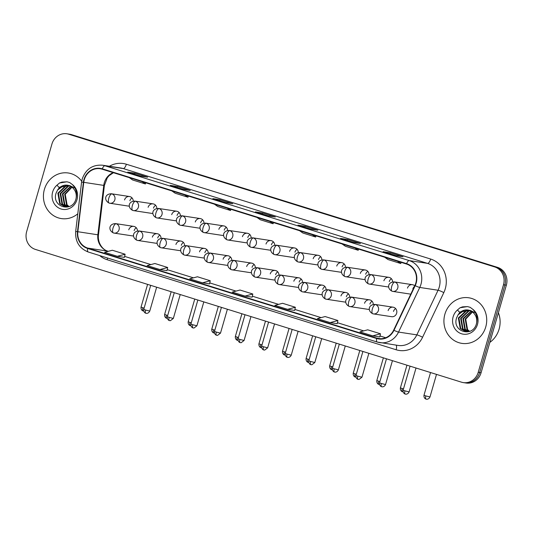 <?xml version="1.0" encoding="UTF-8"?>
<svg xmlns="http://www.w3.org/2000/svg" width="533" height="533" viewBox="0 0 533 533"><rect width="100%" height="100%" fill="white"/><g stroke="black" fill="none" stroke-linecap="round" stroke-linejoin="round"><path stroke-width="0.8" d="M139.713 231.089A4.804 1.792 107.3 0 0 136.595 235.426A4.804 1.792 -72.7 0 0 136.954 240.283L137.661 240.443A4.804 4.451 -81.3 0 0 142.637 237.025A4.804 4.451 -81.3 0 0 139.713 231.089A4.804 4.451 -81.3 0 0 139.106 230.949C132.484 231.109 131.631 237.605 136.954 240.283A4.804 1.792 -72.7 0 0 137.054 240.31A4.804 4.451 -81.3 0 0 137.661 240.443L155.883 243.228A4.804 4.451 -81.3 0 0 157.162 243.221M163.291 238.438A4.804 1.792 107.3 0 0 160.173 242.768A4.804 1.792 -72.7 0 0 160.533 247.632L161.239 247.792A4.804 4.451 -81.3 0 0 166.216 244.367A4.804 4.451 -81.3 0 0 163.291 238.438A4.804 4.451 -81.3 0 0 162.685 238.298C156.056 238.451 155.21 244.947 160.533 247.632A4.804 1.792 -72.7 0 0 160.633 247.652A4.804 4.451 -81.3 0 0 161.239 247.792L179.461 250.577A4.804 4.451 -81.3 0 0 180.74 250.57M186.87 245.78A4.804 1.792 107.3 0 0 183.752 250.117A4.804 1.792 -72.7 0 0 184.112 254.974L184.818 255.14A4.804 4.451 -81.3 0 0 189.795 251.716A4.804 4.451 -81.3 0 0 186.87 245.78A4.804 4.451 -81.3 0 0 186.264 245.64C179.634 245.8 178.788 252.296 184.112 254.974A4.804 1.792 -72.7 0 0 184.211 255.001A4.804 4.451 -81.3 0 0 184.818 255.14L203.04 257.919A4.804 4.451 -81.3 0 0 204.319 257.919M210.448 253.128A4.804 1.792 107.3 0 0 207.33 257.466A4.804 1.792 -72.7 0 0 207.69 262.323L208.396 262.489A4.804 4.451 -81.3 0 0 213.373 259.065A4.804 4.451 -81.3 0 0 210.448 253.128A4.804 4.451 -81.3 0 0 209.842 252.988C203.213 253.148 202.367 259.644 207.69 262.323A4.804 1.792 -72.7 0 0 207.79 262.349A4.804 4.451 -81.3 0 0 208.396 262.489L226.618 265.267A4.804 4.451 -81.3 0 0 227.897 265.261M234.027 260.477A4.804 1.792 107.3 0 0 230.909 264.814A4.804 1.792 -72.7 0 0 231.269 269.671L231.968 269.831A4.804 4.451 -81.3 0 0 236.952 266.413A4.804 4.451 -81.3 0 0 234.027 260.477A4.804 4.451 -81.3 0 0 233.421 260.337C226.791 260.49 225.945 266.986 231.269 269.671A4.804 1.792 -72.7 0 0 231.369 269.691A4.804 4.451 -81.3 0 0 231.968 269.831L250.197 272.616A4.804 4.451 -81.3 0 0 251.476 272.61M257.606 267.819A4.804 1.792 107.3 0 0 254.488 272.156A4.804 1.792 -72.7 0 0 254.847 277.02L255.547 277.18A4.804 4.451 -81.3 0 0 260.53 273.755A4.804 4.451 -81.3 0 0 257.606 267.819A4.804 4.451 -81.3 0 0 256.999 267.679C250.37 267.839 249.524 274.335 254.847 277.02A4.804 1.792 -72.7 0 0 254.947 277.04A4.804 4.451 -81.3 0 0 255.547 277.18L273.775 279.965A4.804 4.451 -81.3 0 0 275.055 279.958M281.184 275.168A4.804 1.792 107.3 0 0 278.066 279.505A4.804 1.792 -72.7 0 0 278.426 284.362L279.125 284.529A4.804 4.451 -81.3 0 0 284.109 281.104A4.804 4.451 -81.3 0 0 281.184 275.168A4.804 4.451 -81.3 0 0 280.578 275.028C273.949 275.188 273.103 281.684 278.426 284.362A4.804 1.792 -72.7 0 0 278.526 284.389A4.804 4.451 -81.3 0 0 279.125 284.529L297.354 287.307A4.804 4.451 -81.3 0 0 298.633 287.3M304.763 282.517A4.804 1.792 107.3 0 0 301.645 286.854A4.804 1.792 -72.7 0 0 302.004 291.711L302.704 291.871A4.804 4.451 -81.3 0 0 307.688 288.453A4.804 4.451 -81.3 0 0 304.763 282.517A4.804 4.451 -81.3 0 0 304.156 282.377C297.527 282.53 296.681 289.026 302.004 291.711A4.804 1.792 -72.7 0 0 302.104 291.731A4.804 4.451 -81.3 0 0 302.704 291.871L320.933 294.656A4.804 4.451 -81.3 0 0 322.212 294.649M328.341 289.859A4.804 1.792 107.3 0 0 325.223 294.196A4.804 1.792 -72.7 0 0 325.583 299.06L326.283 299.22A4.804 4.451 -81.3 0 0 331.266 295.795A4.804 4.451 -81.3 0 0 328.341 289.859A4.804 4.451 -81.3 0 0 327.735 289.719C321.106 289.879 320.26 296.375 325.583 299.06A4.804 1.792 -72.7 0 0 325.683 299.08A4.804 4.451 -81.3 0 0 326.283 299.22L344.511 302.004A4.804 4.451 -81.3 0 0 345.79 301.998M351.92 297.207A4.804 1.792 107.3 0 0 348.802 301.545A4.804 1.792 -72.7 0 0 349.162 306.402L349.861 306.568A4.804 4.451 -81.3 0 0 354.845 303.144A4.804 4.451 -81.3 0 0 351.92 297.207A4.804 4.451 -81.3 0 0 351.314 297.068C344.684 297.227 343.838 303.723 349.162 306.402A4.804 1.792 -72.7 0 0 349.262 306.428A4.804 4.451 -81.3 0 0 349.861 306.568L368.09 309.347A4.804 4.451 -81.3 0 0 369.369 309.347M375.499 304.556A4.804 1.792 107.3 0 0 372.38 308.893A4.804 1.792 -72.7 0 0 372.74 313.75L373.44 313.91A4.804 4.451 -81.3 0 0 378.423 310.492A4.804 4.451 -81.3 0 0 375.499 304.556A4.804 4.451 -81.3 0 0 374.892 304.416C368.263 304.57 367.417 311.065 372.74 313.75A4.804 1.792 -72.7 0 0 372.84 313.77A4.804 4.451 -81.3 0 0 373.44 313.91L391.668 316.695A4.804 4.451 -81.3 0 0 396.645 313.271A4.804 4.451 -81.3 0 0 393.114 307.195A4.804 4.451 -81.3 0 0 388.137 310.619M116.134 223.74A4.804 1.792 107.3 0 0 113.016 228.077A4.804 1.792 -72.7 0 0 113.376 232.934L114.082 233.101A4.804 4.451 -81.3 0 0 119.059 229.676A4.804 4.451 -81.3 0 0 116.134 223.74A4.804 4.451 -81.3 0 0 115.528 223.6C108.905 223.76 108.052 230.256 113.376 232.934A4.804 1.792 -72.7 0 0 113.476 232.961A4.804 4.451 -81.3 0 0 114.082 233.101L132.304 235.879A4.804 4.451 -81.3 0 0 133.583 235.879M135.482 201.234A4.804 1.792 107.3 0 0 132.364 205.571A4.804 1.792 -72.7 0 0 132.724 210.428L133.423 210.595A4.804 4.451 -81.3 0 0 138.407 207.17A4.804 4.451 -81.3 0 0 135.482 201.234A4.804 4.451 -81.3 0 0 134.876 201.094C128.246 201.254 127.4 207.75 132.724 210.428A4.804 1.792 -72.7 0 0 132.817 210.455A4.804 4.451 -81.3 0 0 133.423 210.595L151.645 213.373A4.804 4.451 -81.3 0 0 152.931 213.373M159.061 208.583A4.804 1.792 107.3 0 0 155.942 212.92A4.804 1.792 -72.7 0 0 156.302 217.777L157.002 217.944A4.804 4.451 -81.3 0 0 161.985 214.519A4.804 4.451 -81.3 0 0 159.061 208.583A4.804 4.451 -81.3 0 0 158.454 208.443C151.825 208.603 150.979 215.099 156.302 217.777A4.804 1.792 -72.7 0 0 156.396 217.804A4.804 4.451 -81.3 0 0 157.002 217.944L175.224 220.722A4.804 4.451 -81.3 0 0 176.503 220.715M182.639 215.932A4.804 1.792 107.3 0 0 179.521 220.269A4.804 1.792 -72.7 0 0 179.881 225.126L180.58 225.286A4.804 4.451 -81.3 0 0 185.564 221.868A4.804 4.451 -81.3 0 0 182.639 215.932A4.804 4.451 -81.3 0 0 182.033 215.792C175.404 215.945 174.558 222.441 179.881 225.126A4.804 1.792 -72.7 0 0 179.974 225.146A4.804 4.451 -81.3 0 0 180.58 225.286L198.802 228.071A4.804 4.451 -81.3 0 0 200.082 228.064M206.218 223.274A4.804 1.792 107.3 0 0 203.1 227.611A4.804 1.792 -72.7 0 0 203.453 232.475L204.159 232.635A4.804 4.451 -81.3 0 0 209.143 229.21A4.804 4.451 -81.3 0 0 206.218 223.274A4.804 4.451 -81.3 0 0 205.611 223.134C198.982 223.294 198.136 229.79 203.453 232.475A4.804 1.792 -72.7 0 0 203.553 232.495A4.804 4.451 -81.3 0 0 204.159 232.635L222.381 235.419A4.804 4.451 -81.3 0 0 223.66 235.413M229.796 230.622A4.804 1.792 107.3 0 0 226.678 234.96A4.804 1.792 -72.7 0 0 227.031 239.817L227.738 239.983A4.804 4.451 -81.3 0 0 232.721 236.559A4.804 4.451 -81.3 0 0 229.796 230.622A4.804 4.451 -81.3 0 0 229.19 230.483C222.561 230.642 221.715 237.138 227.031 239.817A4.804 1.792 -72.7 0 0 227.131 239.843A4.804 4.451 -81.3 0 0 227.738 239.983L245.96 242.762A4.804 4.451 -81.3 0 0 247.239 242.755M253.375 237.971A4.804 1.792 107.3 0 0 250.257 242.308A4.804 1.792 -72.7 0 0 250.61 247.165L251.316 247.325A4.804 4.451 -81.3 0 0 256.3 243.907A4.804 4.451 -81.3 0 0 253.375 237.971A4.804 4.451 -81.3 0 0 252.769 237.831C246.139 237.984 245.293 244.48 250.61 247.165A4.804 1.792 -72.7 0 0 250.71 247.185A4.804 4.451 -81.3 0 0 251.316 247.325L269.538 250.11A4.804 4.451 -81.3 0 0 270.817 250.104M276.953 245.313A4.804 1.792 107.3 0 0 273.835 249.651A4.804 1.792 -72.7 0 0 274.189 254.514L274.895 254.674A4.804 4.451 -81.3 0 0 279.878 251.25A4.804 4.451 -81.3 0 0 276.953 245.313A4.804 4.451 -81.3 0 0 276.347 245.18C269.718 245.333 268.872 251.829 274.189 254.514A4.804 1.792 -72.7 0 0 274.288 254.534A4.804 4.451 -81.3 0 0 274.895 254.674L293.117 257.459A4.804 4.451 -81.3 0 0 294.396 257.452M300.532 252.662A4.804 1.792 107.3 0 0 297.414 256.999A4.804 1.792 -72.7 0 0 297.767 261.856L298.473 262.023A4.804 4.451 -81.3 0 0 303.457 258.598A4.804 4.451 -81.3 0 0 300.532 252.662A4.804 4.451 -81.3 0 0 299.926 252.522C293.297 252.682 292.45 259.178 297.767 261.856A4.804 1.792 -72.7 0 0 297.867 261.883A4.804 4.451 -81.3 0 0 298.473 262.023L316.695 264.801A4.804 4.451 -81.3 0 0 317.974 264.801M324.111 260.011A4.804 1.792 107.3 0 0 320.993 264.348A4.804 1.792 -72.7 0 0 321.346 269.205L322.052 269.365A4.804 4.451 -81.3 0 0 327.035 265.947A4.804 4.451 -81.3 0 0 324.111 260.011A4.804 4.451 -81.3 0 0 323.504 259.871C316.875 260.024 316.029 266.52 321.346 269.205A4.804 1.792 -72.7 0 0 321.446 269.225A4.804 4.451 -81.3 0 0 322.052 269.365L340.274 272.15A4.804 4.451 -81.3 0 0 341.553 272.143M347.689 267.359A4.804 1.792 107.3 0 0 344.571 271.69A4.804 1.792 -72.7 0 0 344.924 276.554L345.631 276.714A4.804 4.451 -81.3 0 0 350.614 273.289A4.804 4.451 -81.3 0 0 347.689 267.359A4.804 4.451 -81.3 0 0 347.083 267.22C340.454 267.373 339.608 273.869 344.924 276.554A4.804 1.792 -72.7 0 0 345.024 276.574A4.804 4.451 -81.3 0 0 345.631 276.714L363.852 279.499A4.804 4.451 -81.3 0 0 365.132 279.492M371.261 274.702A4.804 1.792 107.3 0 0 368.15 279.039A4.804 1.792 -72.7 0 0 368.503 283.896L369.209 284.062A4.804 4.451 -81.3 0 0 374.193 280.638A4.804 4.451 -81.3 0 0 371.261 274.702A4.804 4.451 -81.3 0 0 370.662 274.562C364.032 274.722 363.186 281.217 368.503 283.896A4.804 1.792 -72.7 0 0 368.603 283.922A4.804 4.451 -81.3 0 0 369.209 284.062L387.431 286.841A4.804 4.451 -81.3 0 0 388.71 286.841M111.903 193.892A4.804 1.792 107.3 0 0 108.785 198.229A4.804 1.792 -72.7 0 0 109.145 203.086L109.845 203.246A4.804 4.451 -81.3 0 0 114.828 199.822A4.804 4.451 -81.3 0 0 111.903 193.892A4.804 4.451 -81.3 0 0 111.297 193.752C104.668 193.905 103.822 200.401 109.145 203.086A4.804 1.792 -72.7 0 0 109.238 203.106A4.804 4.451 -81.3 0 0 109.845 203.246L128.067 206.031A4.804 4.451 -81.3 0 0 129.352 206.024M161.066 238.324A4.804 4.451 -81.3 0 0 157.328 233.734A4.804 4.451 -81.3 0 0 152.351 237.152M184.645 245.673A4.804 4.451 -81.3 0 0 180.907 241.076A4.804 4.451 -81.3 0 0 175.93 244.5M208.223 253.015A4.804 4.451 -81.3 0 0 204.485 248.425A4.804 4.451 -81.3 0 0 199.509 251.849M231.802 260.364A4.804 4.451 -81.3 0 0 228.064 255.773A4.804 4.451 -81.3 0 0 223.087 259.191M255.38 267.713A4.804 4.451 -81.3 0 0 251.643 263.115A4.804 4.451 -81.3 0 0 246.666 266.54M278.959 275.061A4.804 4.451 -81.3 0 0 275.221 270.464A4.804 4.451 -81.3 0 0 270.244 273.889M302.537 282.403A4.804 4.451 -81.3 0 0 298.8 277.813A4.804 4.451 -81.3 0 0 293.823 281.231M326.116 289.752A4.804 4.451 -81.3 0 0 322.378 285.155A4.804 4.451 -81.3 0 0 317.401 288.58M349.695 297.101A4.804 4.451 -81.3 0 0 345.957 292.504A4.804 4.451 -81.3 0 0 340.98 295.928M373.273 304.443A4.804 4.451 -81.3 0 0 369.536 299.852A4.804 4.451 -81.3 0 0 364.559 303.27M137.487 230.976A4.804 4.451 -81.3 0 0 133.75 226.385A4.804 4.451 -81.3 0 0 128.773 229.81M156.829 208.47A4.804 4.451 -81.3 0 0 153.098 203.879A4.804 4.451 -81.3 0 0 148.114 207.304M180.407 215.818A4.804 4.451 -81.3 0 0 176.676 211.228A4.804 4.451 -81.3 0 0 171.693 214.646M203.986 223.167A4.804 4.451 -81.3 0 0 200.255 218.57A4.804 4.451 -81.3 0 0 195.271 221.994M227.564 230.516A4.804 4.451 -81.3 0 0 223.833 225.919A4.804 4.451 -81.3 0 0 218.85 229.343M251.143 237.858A4.804 4.451 -81.3 0 0 247.412 233.267A4.804 4.451 -81.3 0 0 242.428 236.685M274.722 245.207A4.804 4.451 -81.3 0 0 270.991 240.61A4.804 4.451 -81.3 0 0 266.007 244.034M298.3 252.555A4.804 4.451 -81.3 0 0 294.569 247.958A4.804 4.451 -81.3 0 0 289.586 251.383M321.879 259.897A4.804 4.451 -81.3 0 0 318.148 255.307A4.804 4.451 -81.3 0 0 313.164 258.725M345.457 267.246A4.804 4.451 -81.3 0 0 341.726 262.649A4.804 4.451 -81.3 0 0 336.743 266.074M369.036 274.595A4.804 4.451 -81.3 0 0 365.305 269.998A4.804 4.451 -81.3 0 0 360.321 273.422M392.614 281.937A4.804 4.451 -81.3 0 0 388.883 277.347A4.804 4.451 -81.3 0 0 383.9 280.771M414.734 285.821A4.804 4.451 -81.3 0 0 412.462 284.695A4.804 4.451 -81.3 0 0 407.478 288.113M133.25 201.128A4.804 4.451 -81.3 0 0 129.519 196.53A4.804 4.451 -81.3 0 0 124.535 199.955M129.899 200.774A4.804 4.451 98.7 0 1 132.051 197.923M412.842 288.933A4.804 4.451 98.7 0 1 414.414 286.494M389.263 281.584A4.804 4.451 98.7 0 1 391.415 278.739M365.685 274.242A4.804 4.451 98.7 0 1 367.837 271.39M342.106 266.893A4.804 4.451 98.7 0 1 344.258 264.042M318.527 259.544A4.804 4.451 98.7 0 1 320.679 256.699M294.949 252.202A4.804 4.451 98.7 0 1 297.101 249.351M271.37 244.854A4.804 4.451 98.7 0 1 273.522 242.002M247.792 237.505A4.804 4.451 98.7 0 1 249.944 234.66M224.213 230.163A4.804 4.451 98.7 0 1 226.365 227.311M200.635 222.814A4.804 4.451 98.7 0 1 202.787 219.962M177.056 215.465A4.804 4.451 98.7 0 1 179.208 212.62M153.477 208.123A4.804 4.451 98.7 0 1 155.629 205.272M134.129 230.622A4.804 4.451 98.7 0 1 136.281 227.778M393.494 311.439A4.804 4.451 98.7 0 1 395.646 308.587M369.915 304.09A4.804 4.451 98.7 0 1 372.067 301.245M346.337 296.748A4.804 4.451 98.7 0 1 348.489 293.896M322.758 289.399A4.804 4.451 98.7 0 1 324.91 286.547M299.18 282.05A4.804 4.451 98.7 0 1 301.332 279.205M275.601 274.708A4.804 4.451 98.7 0 1 277.753 271.857M252.022 267.359A4.804 4.451 98.7 0 1 254.174 264.508M228.444 260.011A4.804 4.451 98.7 0 1 230.596 257.166M204.865 252.669A4.804 4.451 98.7 0 1 207.017 249.817M181.287 245.32A4.804 4.451 98.7 0 1 183.439 242.468M157.708 237.971A4.804 4.451 98.7 0 1 159.86 235.12M44.392 189.428A23.059 21.367 -81.3 0 0 61.342 218.583A23.059 21.367 -81.3 0 0 77.791 213.786A23.059 21.367 -81.3 0 1 61.342 218.583A23.059 21.367 -81.3 0 1 44.392 189.428A23.059 21.367 -81.3 0 1 68.304 172.998A23.059 21.367 -81.3 0 0 44.392 189.428M444.888 314.217A23.059 21.367 -81.3 0 0 461.838 343.372A23.059 21.367 -81.3 0 0 485.75 326.942A23.059 21.367 -81.3 0 0 468.8 297.787A23.059 21.367 -81.3 0 0 444.888 314.217A23.059 21.367 -81.3 0 0 461.838 343.372A23.059 21.367 -81.3 0 0 485.75 326.942A23.059 21.367 -81.3 0 0 468.8 297.787A23.059 21.367 -81.3 0 0 444.888 314.217M84.287 179.701A15.37 14.244 98.7 0 1 100.224 168.748A15.37 14.244 98.7 0 1 102.163 169.194L406.472 264.015A15.37 14.244 98.7 0 1 414.887 285.501L393.66 330.127A15.37 14.244 98.7 0 1 378.67 338.582A15.37 14.244 98.7 0 1 376.731 338.135L87.732 248.092A15.37 14.244 98.7 0 1 77.838 231.722L83.754 182.326A15.37 14.244 98.7 0 1 84.287 179.701M83.948 179.594A15.757 14.598 -81.3 0 0 83.401 182.286L77.485 231.682A15.757 14.598 -81.3 0 0 87.625 248.458L376.624 338.502A15.757 14.598 -81.3 0 0 393.98 330.293L415.2 285.668A15.757 14.598 -81.3 0 0 406.579 263.642L102.269 168.828A15.757 14.598 -81.3 0 0 83.948 179.594M463.27 382.587L466.128 383.027A14.411 13.352 -81.3 0 0 481.072 372.76L506.35 285.188L504.918 284.968A14.411 13.352 -81.3 0 0 496.143 267.166L70.116 134.423A14.411 13.352 -81.3 0 0 68.297 134.003A14.411 13.352 -81.3 0 1 70.116 134.423L496.143 267.166A14.411 13.352 -81.3 0 1 504.918 284.968L479.647 372.54L504.918 284.968L503.492 284.749A14.411 13.352 -81.3 0 0 494.717 266.946L68.684 134.203A14.411 13.352 -81.3 0 0 66.872 133.783A14.411 13.352 -81.3 0 0 51.928 144.05L26.65 231.622A14.411 13.352 -81.3 0 0 35.425 249.424L461.458 382.168A14.411 13.352 -81.3 0 0 463.27 382.587A14.411 13.352 -81.3 0 0 478.214 372.32L503.492 284.749M464.703 382.807A14.411 13.352 -81.3 0 0 479.647 372.54A14.411 13.352 -81.3 0 1 464.703 382.807M395.859 255.667L403.008 256.759L390.236 252.782L383.094 251.689L395.859 255.667M389.936 253.815L390.236 252.782M353.299 242.408L360.448 243.501L347.676 239.524L340.534 238.431L353.299 242.408M347.376 240.556L347.676 239.524M310.739 229.143L317.888 230.236L305.116 226.259L297.974 225.166L310.739 229.143M304.816 227.298L305.116 226.259M140.499 176.103L147.641 177.196L134.876 173.212L127.727 172.126L140.499 176.103M134.576 174.251L134.876 173.212M183.059 189.362L190.201 190.454L177.436 186.477L170.287 185.384L183.059 189.362M177.136 187.509L177.436 186.477M225.619 202.627L232.761 203.713L219.996 199.735L212.847 198.649L225.619 202.627M219.696 200.774L219.996 199.735M268.179 215.885L275.328 216.978L262.556 213L255.414 211.907L268.179 215.885M262.256 214.033L262.556 213M81.709 181.233A23.059 21.367 -81.3 0 0 68.304 172.998A23.059 21.367 -81.3 0 1 81.709 181.233M330.154 322.605L337.915 320.526L325.143 316.549L317.382 318.627L330.154 322.605L337.229 323.671M372.714 335.863L380.475 333.791L367.71 329.814L359.942 331.886L372.714 335.863L379.789 336.936M202.473 282.823L209.549 283.902L210.235 280.744L197.463 276.767L189.701 278.839L202.473 282.823L210.235 280.744M159.913 269.558L166.982 270.637L167.675 267.486L154.903 263.509L147.141 265.581L159.913 269.558L167.675 267.486M117.353 256.3L124.422 257.379L125.115 254.221L112.343 250.244L104.581 252.322L117.353 256.3L125.115 254.221M287.593 309.34L294.669 310.419L295.355 307.268L282.583 303.29L274.821 305.362L287.593 309.34L295.355 307.268M245.033 296.082L252.176 297.174L252.795 294.009L240.023 290.032L232.261 292.104L245.033 296.082L252.795 294.009M256.973 217.431L260.304 219.763L273.076 223.74L273.496 222.581M269.745 221.408L273.076 223.74M214.413 204.172L217.744 206.504L230.516 210.482L230.936 209.316M227.185 208.15L230.516 210.482M171.853 190.907L175.184 193.239L187.956 197.217L188.376 196.057M184.625 194.891L187.956 197.217M129.292 177.649L132.624 179.981L145.396 183.958L145.815 182.799M142.058 181.626L145.396 183.958M299.533 230.696L302.871 233.021L315.636 237.005L316.056 235.839M312.305 234.673L315.636 237.005M342.093 243.954L345.431 246.286L358.196 250.263L358.616 249.104M354.865 247.932L358.196 250.263M384.653 257.212L387.991 259.544L400.756 263.522L401.176 262.363M397.425 261.197L400.756 263.522M337.915 320.526L337.229 323.684M380.475 333.791L379.789 336.943M506.35 285.188A14.411 13.352 -81.3 0 0 497.575 267.379L71.542 134.636A14.411 13.352 -81.3 0 0 69.73 134.223L66.872 133.783M68.75 185.491A10.86 10.06 -81.3 0 0 67.538 185.224A10.86 10.06 -81.3 0 0 57.624 189.968L56.158 192.939C51.175 206.871 72.108 213.153 75.873 199.215C77.485 193.466 76.279 188.542 72.241 184.451L69.663 182.533L66.965 181.793L59.529 182.986L57.018 185.138L58.797 187.276L69.397 185.717L71.509 186.816C75.473 189.835 76.965 193.899 75.979 199.022M68.744 206.657L66.505 204.705L64.673 194.239L71.748 186.983M69.05 206.577L67.071 204.792L65.246 194.325L72.015 187.176M67.551 206.877L64.233 204.359L62.408 193.892L70.689 186.317M67.844 206.844L64.799 204.445L62.974 193.979L70.956 186.47M66.378 206.937L61.968 204.012L60.136 193.546L67.931 186.084L69.623 185.804M66.672 206.937L62.534 204.099L60.709 193.632L68.497 186.17L69.89 185.917M69.383 206.471L65.233 206.837L59.696 203.666L57.87 193.199L65.666 185.737L68.55 185.437M65.519 206.877L60.262 203.753L58.437 193.286L66.232 185.824L68.817 185.517M69.643 185.544L75.04 188.162M57.624 189.968L63.96 185.477L67.731 185.251M59.529 182.986L62.015 182.079L67.078 181.813M489.84 342.386A24.018 22.253 -81.3 0 0 499.101 329.121A24.018 22.253 -81.3 0 0 498.395 312.744M469.247 310.279A10.86 10.06 -81.3 0 0 468.027 310.006A10.86 10.06 -81.3 0 0 458.12 314.75L456.654 317.728C451.671 331.659 472.604 337.942 476.362 323.997C477.981 318.254 476.769 313.331 472.731 309.24L470.153 307.321L467.454 306.582L460.026 307.774L457.507 309.926L459.286 312.065L469.893 310.506L471.998 311.598C475.969 314.617 477.455 318.687 476.469 323.811M469.24 331.446L466.995 329.494L465.169 319.027L472.245 311.772M469.54 331.359L467.568 329.581L465.735 319.114L472.505 311.965M468.041 331.666L464.729 329.147L462.897 318.681L471.185 311.105M468.34 331.626L465.296 329.234L463.47 318.767L471.452 311.259M466.868 331.726L462.457 328.801L460.632 318.334L468.427 310.866L470.113 310.592M467.161 331.726L463.024 328.888L461.198 318.421L468.993 310.952L470.379 310.706M469.873 331.26L465.722 331.626L460.192 328.455L458.36 317.988L466.155 310.519L469.04 310.226M466.009 331.666L460.759 328.541L458.933 318.074L466.721 310.606L469.313 310.306M470.139 310.333L475.536 312.951M458.12 314.75L464.456 310.259L468.227 310.039M460.026 307.774L462.504 306.868L467.574 306.602M113.196 172.632A15.37 14.244 -81.3 0 0 104.295 182.759A15.37 14.244 -81.3 0 0 103.762 185.384L97.852 234.78A15.37 14.244 -81.3 0 0 107.746 251.143L108.312 251.323M109.405 166.263A24.018 22.253 98.7 0 1 126.354 164.231L430.657 259.045A4.804 1.792 -72.7 0 1 427.546 263.382L123.236 168.561A19.215 17.802 -81.3 0 0 120.818 168.002L102.523 165.21A19.215 17.802 98.7 0 1 104.941 165.77A4.804 1.792 107.3 0 0 102.269 168.828M430.657 259.045A24.018 22.253 98.7 0 1 445.288 288.719A24.018 22.253 98.7 0 1 443.809 292.624L422.589 337.249A24.018 22.253 98.7 0 1 396.132 349.761L107.133 259.711A24.018 22.253 98.7 0 1 99.658 255.56M439.245 287.12A19.215 17.802 -81.3 0 0 427.546 263.382L409.251 260.59A19.215 17.802 98.7 0 1 419.771 287.447L398.544 332.072A19.215 17.802 98.7 0 1 379.802 342.646A19.215 17.802 98.7 0 1 377.384 342.086A4.804 1.792 107.3 0 1 377.284 342.059L398.098 345.437A19.215 17.802 -81.3 0 0 416.839 334.871L438.066 290.238A19.215 17.802 -81.3 0 0 439.245 287.12M102.523 165.21C92.609 164.524 85.846 169.088 82.235 178.895L81.582 182.119L83.401 182.286M88.385 252.036A4.804 1.792 -72.7 0 1 88.285 252.016A4.804 1.792 -72.7 0 1 87.625 248.458M376.624 338.502A4.804 1.792 107.3 0 0 377.284 342.059L88.285 252.016C79.337 248.458 75.133 241.622 75.673 231.515L77.485 231.682M393.98 330.293A4.804 0.56 25.4 0 0 398.544 332.072L416.839 334.871A4.804 0.56 -154.6 0 1 422.589 337.249M415.2 285.668A4.804 0.56 25.4 0 0 419.771 287.447L438.066 290.238A4.804 0.56 -154.6 0 1 443.809 292.624M406.579 263.642A4.804 1.792 -72.7 0 1 409.251 260.59L104.941 165.77L123.236 168.561A4.804 1.792 -72.7 0 0 126.354 164.231M494.717 266.946L497.575 267.379M68.684 134.203L71.542 134.636M478.214 372.32L481.072 372.76M107.499 257.999A4.804 1.792 -72.7 0 1 107.133 259.711M396.119 345.137A4.804 1.792 -72.7 0 1 396.132 349.761M376.731 338.135L380.649 338.735M83.754 182.326L104.388 185.497L98.472 234.893L77.838 231.722M87.732 248.092L107.746 251.143A8.648 3.225 -72.7 0 1 107.919 251.183L108.339 251.316M124.635 256.406L150.872 264.581M193.459 277.84L167.202 269.658L193.439 277.846M236.019 291.098L209.762 282.916L235.999 291.105M278.579 304.363L252.322 296.175L278.559 304.37M294.876 309.453L321.119 317.628L294.882 309.44M337.436 322.712L363.679 330.886M379.996 335.977L385.705 337.755M142.884 307.761L141.045 307.068C140.639 310.313 143.377 311.139 142.884 310.832L143.117 310.919A3.125 1.166 -72.7 0 1 142.884 307.761L144.117 308.127M143.184 310.932A3.125 1.166 -72.7 0 1 143.117 310.919L143.743 311.045M145.596 310.046L143.757 309.36C143.357 312.598 146.089 313.431 145.596 313.124L145.829 313.204A3.125 1.166 -72.7 0 1 145.596 310.046L149.76 311.085L156.655 287.2M145.895 313.217A3.125 1.166 -72.7 0 1 145.829 313.204L146.262 313.304C145.662 313.277 148.307 314.064 149.76 311.085M166.463 315.103L164.624 314.417C164.217 317.661 166.956 318.487 166.463 318.181L166.696 318.261A3.125 1.166 -72.7 0 1 166.463 315.103L167.695 315.469M166.756 318.281A3.125 1.166 -72.7 0 1 166.696 318.261L167.322 318.388M190.041 322.452L188.202 321.765C187.796 325.003 190.534 325.836 190.041 325.53L190.274 325.61A3.125 1.166 -72.7 0 1 190.041 322.452L191.274 322.818M190.334 325.623A3.125 1.166 -72.7 0 1 190.274 325.61L190.901 325.736M213.62 329.8L211.781 329.108C211.374 332.352 214.113 333.178 213.62 332.872L213.853 332.958A3.125 1.166 -72.7 0 1 213.62 329.8L214.852 330.167M213.913 332.972A3.125 1.166 -72.7 0 1 213.853 332.958L214.479 333.085M237.198 337.142L235.359 336.456C234.953 339.701 237.691 340.527 237.198 340.221L237.432 340.301A3.125 1.166 -72.7 0 1 237.198 337.142L238.431 337.509M237.491 340.321A3.125 1.166 -72.7 0 1 237.432 340.301L238.058 340.427M169.174 317.395L167.335 316.702C166.936 319.947 169.667 320.773 169.174 320.466L169.407 320.553A3.125 1.166 -72.7 0 1 169.174 317.395L173.338 318.434L180.234 294.542M169.474 320.566A3.125 1.166 -72.7 0 1 169.407 320.553L170.4 320.693L173.338 318.434M192.753 324.737L190.914 324.051C190.514 327.295 193.246 328.121 192.753 327.815L192.986 327.895A3.125 1.166 -72.7 0 1 192.753 324.737L196.917 325.783L203.813 301.891M193.053 327.915A3.125 1.166 -72.7 0 1 192.986 327.895L193.979 328.035L196.917 325.783M216.331 332.086L214.493 331.399C214.093 334.637 216.824 335.47 216.331 335.164L216.565 335.244A3.125 1.166 -72.7 0 1 216.331 332.086L220.495 333.132L227.391 309.24M216.631 335.257A3.125 1.166 -72.7 0 1 216.565 335.244L217.557 335.384L220.495 333.132M57.018 185.138A13.745 12.732 -81.3 0 0 52.647 192A13.745 12.732 -81.3 0 0 61.022 208.976A13.745 12.732 -81.3 0 0 76.999 199.589A13.745 12.732 -81.3 0 0 72.241 184.451M457.507 309.926A13.745 12.732 -81.3 0 0 453.143 316.789A13.745 12.732 -81.3 0 0 461.511 333.765A13.745 12.732 -81.3 0 0 477.495 324.37A13.745 12.732 -81.3 0 0 472.731 309.24M260.777 344.491L258.938 343.805C258.532 347.043 261.27 347.876 260.777 347.569L261.01 347.649A3.125 1.166 -72.7 0 1 260.777 344.491L262.009 344.858M261.07 347.663A3.125 1.166 -72.7 0 1 261.01 347.649L261.636 347.776M284.356 351.84L282.517 351.147C282.11 354.392 284.849 355.218 284.356 354.911L284.589 354.998A3.125 1.166 -72.7 0 1 284.356 351.84L285.588 352.206M284.649 355.011A3.125 1.166 -72.7 0 1 284.589 354.998L285.215 355.125M307.934 359.182L306.095 358.496C305.689 361.74 308.427 362.567 307.934 362.26L308.167 362.34A3.125 1.166 -72.7 0 1 307.934 359.182L309.167 359.548M308.227 362.36A3.125 1.166 -72.7 0 1 308.167 362.34L308.794 362.467M239.91 339.434L238.071 338.741C237.671 341.986 240.403 342.812 239.91 342.506L240.143 342.592A3.125 1.166 -72.7 0 1 239.91 339.434L244.074 340.474L250.97 316.582M240.21 342.606A3.125 1.166 -72.7 0 1 240.143 342.592L241.136 342.732L244.074 340.474M263.489 346.776L261.65 346.09C261.25 349.335 263.982 350.161 263.489 349.855L263.722 349.934A3.125 1.166 -72.7 0 1 263.489 346.776L267.653 347.822L274.548 323.931M263.788 349.954A3.125 1.166 -72.7 0 1 263.722 349.934L264.714 350.081L267.653 347.822M287.067 354.125L285.228 353.439C284.829 356.677 287.56 357.51 287.067 357.203L287.3 357.283A3.125 1.166 -72.7 0 1 287.067 354.125L291.231 355.171L298.127 331.279M287.367 357.297A3.125 1.166 -72.7 0 1 287.3 357.283L287.733 357.383C287.127 357.363 289.779 358.143 291.231 355.171M331.513 366.531L329.674 365.845C329.267 369.083 332.006 369.915 331.513 369.609L331.746 369.689A3.125 1.166 -72.7 0 1 331.513 366.531L332.745 366.897M331.806 369.702A3.125 1.166 -72.7 0 1 331.746 369.689L332.372 369.815M355.091 373.88L353.252 373.187C352.846 376.431 355.584 377.257 355.091 376.951L355.324 377.038A3.125 1.166 -72.7 0 1 355.091 373.88L356.324 374.246M355.384 377.051A3.125 1.166 -72.7 0 1 355.324 377.038L355.951 377.164M378.67 381.222L376.831 380.535C376.425 383.78 379.163 384.606 378.67 384.3L378.903 384.38A3.125 1.166 -72.7 0 1 378.67 381.222L379.896 381.595M378.963 384.4A3.125 1.166 -72.7 0 1 378.903 384.38L379.529 384.513M402.248 388.57L400.41 387.884C400.003 391.122 402.741 391.955 402.248 391.648L402.482 391.728A3.125 1.166 -72.7 0 1 402.248 388.57L403.474 388.937M402.542 391.742A3.125 1.166 -72.7 0 1 402.482 391.728L403.108 391.855M394.84 282.05A4.804 4.451 -81.3 0 0 394.24 281.91C387.611 282.064 386.765 288.56 392.081 291.245A4.804 1.792 -72.7 0 1 391.728 286.388A4.804 1.792 107.3 0 1 394.84 282.05A4.804 4.451 -81.3 0 1 397.771 287.987A4.804 4.451 -81.3 0 1 392.788 291.404L392.081 291.245A4.804 1.792 -72.7 0 0 392.181 291.265A4.804 4.451 -81.3 0 0 392.788 291.404L410.77 294.156M425.827 395.919L423.988 395.226C423.582 398.471 426.32 399.297 425.827 398.99L426.06 399.077A3.125 1.166 -72.7 0 1 425.827 395.919L429.984 396.958L436.5 374.393M426.12 399.09A3.125 1.166 -72.7 0 1 426.06 399.077L426.493 399.177C425.887 399.15 428.532 399.937 429.984 396.958M310.646 361.474L308.807 360.781C308.4 364.026 311.139 364.852 310.646 364.545L310.879 364.632A3.125 1.166 -72.7 0 1 310.646 361.474L314.81 362.513L321.705 338.628M310.946 364.645A3.125 1.166 -72.7 0 1 310.879 364.632L311.872 364.772L314.81 362.513M334.224 368.816L332.385 368.13C331.979 371.374 334.717 372.201 334.224 371.894L334.457 371.974A3.125 1.166 -72.7 0 1 334.224 368.816L338.388 369.862L345.284 345.97M334.524 371.994A3.125 1.166 -72.7 0 1 334.457 371.974L334.891 372.081C334.284 372.054 336.936 372.84 338.388 369.862M357.803 376.165L355.964 375.479C355.558 378.716 358.296 379.549 357.803 379.243L358.036 379.323A3.125 1.166 -72.7 0 1 357.803 376.165L361.967 377.211L368.863 353.319M358.103 379.336A3.125 1.166 -72.7 0 1 358.036 379.323L359.029 379.463L361.967 377.211M381.381 383.513L379.543 382.821C379.136 386.065 381.875 386.891 381.381 386.585L381.615 386.672A3.125 1.166 -72.7 0 1 381.381 383.513L385.546 384.553L392.441 360.668M381.681 386.685A3.125 1.166 -72.7 0 1 381.615 386.672L382.048 386.771C381.441 386.745 384.093 387.531 385.546 384.553M404.96 390.856L403.121 390.169C402.715 393.414 405.453 394.24 404.96 393.934L405.193 394.02A3.125 1.166 -72.7 0 1 404.96 390.856L409.124 391.902L416.02 368.01M405.26 394.034A3.125 1.166 -72.7 0 1 405.193 394.02L405.626 394.12C405.02 394.094 407.672 394.88 409.124 391.902M81.582 182.119L75.673 231.515M98.472 234.893C97.392 243.481 103.309 250.27 107.919 251.183M124.642 256.393L150.899 264.575M337.442 322.698L363.699 330.88M380.002 335.963L385.725 337.742M104.388 185.497L107.253 177.875L109.118 175.657L113.449 172.712M268.219 215.892L255.487 211.927M225.659 202.633L212.927 198.662M183.099 189.368L170.367 185.404M140.539 176.11L127.807 172.139M310.779 229.15L298.047 225.186M353.339 242.415L340.607 238.444M395.899 255.673L383.174 251.709M129.519 196.53L111.297 193.752M141.045 307.068L147.594 284.375M133.75 226.385L115.528 223.6M143.757 309.36L150.692 285.342M153.098 203.879L134.876 201.094M164.624 314.417L171.173 291.724M176.676 211.228L158.454 208.443M188.202 321.765L194.752 299.066M200.255 218.57L182.033 215.792M211.781 329.108L218.33 306.415M223.833 225.919L205.611 223.134M235.359 336.456L241.909 313.764M157.328 233.734L139.106 230.949M167.335 316.702L174.271 292.69M180.907 241.076L162.685 238.298M190.914 324.051L197.85 300.032M204.485 248.425L186.264 245.64M214.493 331.399L221.428 307.381M67.538 185.224L69.397 185.717M468.027 310.006L469.893 310.506M247.412 233.267L229.19 230.483M258.938 343.805L265.487 321.106M270.991 240.61L252.769 237.831M282.517 351.147L289.066 328.455M294.569 247.958L276.347 245.18M306.095 358.496L312.644 335.803M228.064 255.773L209.842 252.988M238.071 338.741L245.007 314.73M251.643 263.115L233.421 260.337M261.65 346.09L268.585 322.072M275.221 270.464L256.999 267.679M285.228 353.439L292.164 329.421M318.148 255.307L299.926 252.522M329.674 365.845L336.223 343.152M341.726 262.649L323.504 259.871M353.252 373.187L359.802 350.494M365.305 269.998L347.083 267.22M376.831 380.535L383.38 357.843M388.883 277.347L370.662 274.562M400.41 387.884L406.959 365.192M412.462 284.695L394.24 281.91M423.988 395.226L430.537 372.534M298.8 277.813L280.578 275.028M308.807 360.781L315.743 336.769M322.378 285.155L304.156 282.377M332.385 368.13L339.321 344.111M345.957 292.504L327.735 289.719M355.964 375.479L362.9 351.46M369.536 299.852L351.314 297.068M379.543 382.821L386.478 358.809M393.114 307.195L374.892 304.416M403.121 390.169L410.057 366.151"/></g></svg>
